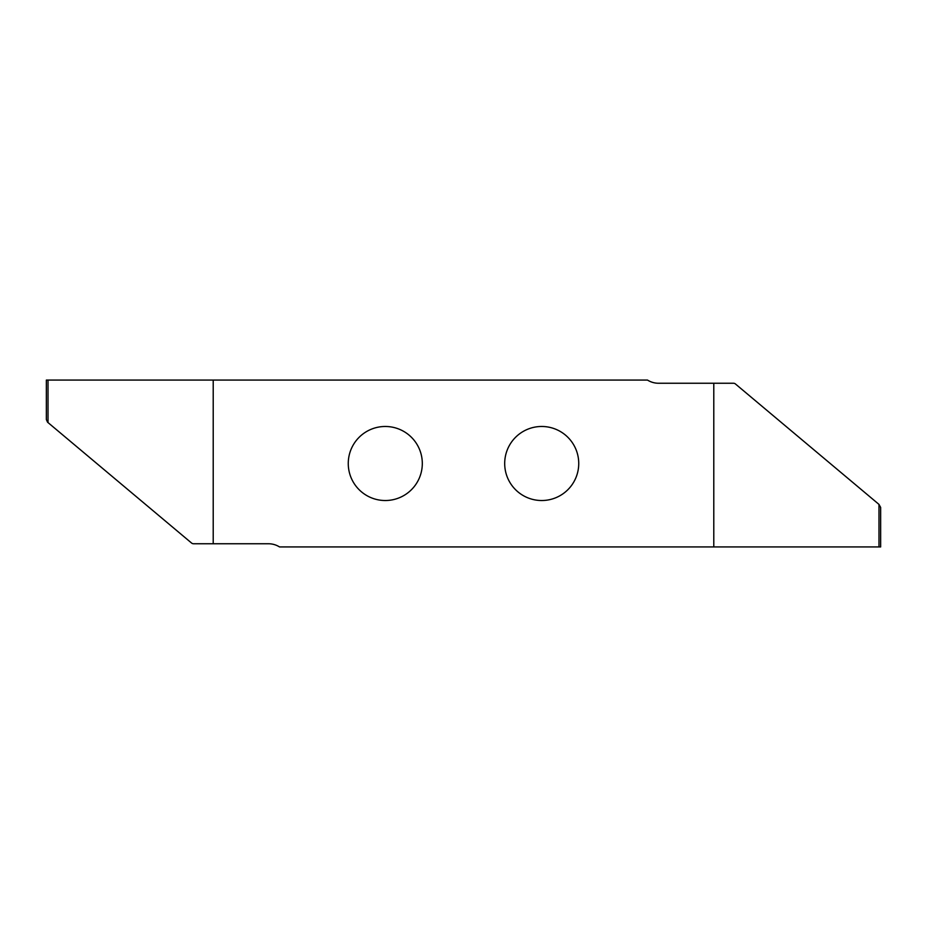<?xml version="1.0" encoding="UTF-8"?>
<svg xmlns="http://www.w3.org/2000/svg" width="927" height="927" viewBox="0 0 927 927"><rect width="100%" height="100%" fill="white"/><g stroke="black" fill="none" stroke-linecap="round" stroke-linejoin="round"><path stroke-width="1.39" d="M422.306 463.5A37.022 37.022 0 0 1 385.284 500.522A37.022 37.022 0 0 1 348.262 463.5A37.022 37.022 0 0 1 385.284 426.478A37.022 37.022 0 0 1 422.306 463.5M504.694 463.5A37.022 37.022 0 0 1 541.716 426.478A37.022 37.022 0 0 1 578.738 463.5A37.022 37.022 0 0 1 541.716 500.522A37.022 37.022 0 0 1 504.694 463.5M213.21 543.755L268.459 543.755A20.857 20.857 0 0 1 279.514 546.93L713.79 546.93L713.79 383.245L658.541 383.245A20.857 20.857 0 0 1 647.486 380.07L213.21 380.07L213.21 543.755L193.558 543.755A3.129 3.129 0 0 1 191.553 543.025L47.532 422.179L46.35 419.572L46.35 380.07L213.21 380.07M878.981 546.93L878.981 504.404L880.65 507.428L880.65 546.93L713.79 546.93M878.981 504.404L735.447 383.975A3.129 3.129 0 0 0 733.442 383.245L713.79 383.245M48.019 380.07L48.019 422.596"/></g></svg>
